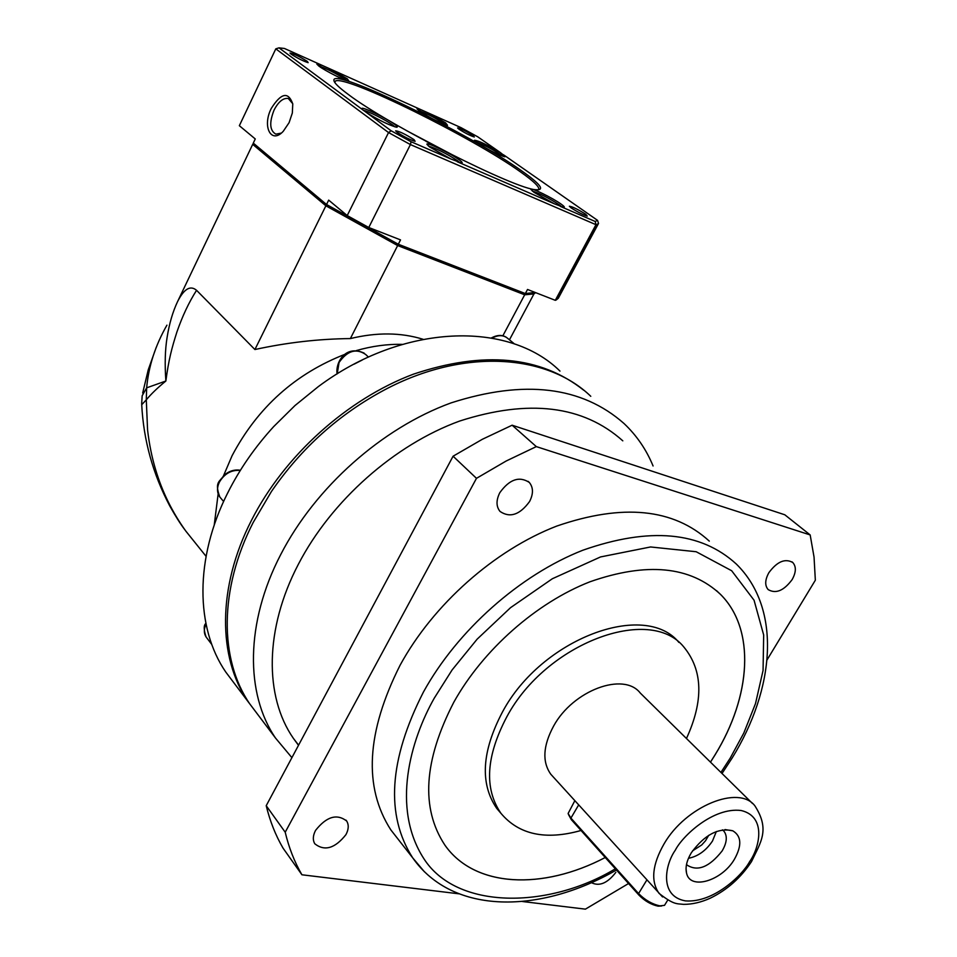 <?xml version="1.0" encoding="UTF-8"?>
<svg xmlns="http://www.w3.org/2000/svg" width="957" height="957" viewBox="0 0 957 957"><rect width="100%" height="100%" fill="white"/><g stroke="black" fill="none" stroke-linecap="round" stroke-linejoin="round"><path stroke-width="1.44" d="M423.078 339.28C400.959 332.426 376.723 332.199 350.37 338.575C318.609 338.91 286.777 342.558 254.909 349.532L196.568 290.306C188.936 302.256 182.392 316.133 176.925 331.947C171.746 348.121 168.611 360.023 165.872 381.006C157.618 387.752 151.098 394.033 146.289 399.835L147.581 430.052C149.256 444.311 151.96 457.578 155.68 469.851C162.247 491.838 172.296 512.258 185.837 531.123L194.223 541.566M254.909 349.532L325.882 205.815L252.696 144.351L177.667 301.407C184.091 288.787 190.383 285.09 196.568 290.306M350.37 338.575L397.645 245.554L325.882 205.815L327.258 204.954M397.897 244.047L397.645 245.554L524.687 294.792L502.856 335.811M535.597 292.627L533.934 293.955L524.687 294.792L524.4 293.201M141.732 404.703L146.289 399.835L146.648 387.836L165.872 381.006C164.688 364.246 165.083 349.76 167.08 337.546C169.257 323.693 172.786 311.647 177.667 301.407M254.155 143.837L252.696 144.351L253.473 143.275M166.901 325.201L166.925 325.165C155.345 345.417 148.586 366.316 146.648 387.836L142.162 395.755L141.672 403.866M281.262 133.107L275.879 134.159C269.718 130.666 269.108 122.628 274.073 110.043C278.475 101.645 283.212 97.781 288.284 98.475L292.746 103.715M289.086 122.675L283.26 131.288C271.166 144.567 261.979 126.587 271.25 108.476C281.119 92.841 288.296 91.322 292.77 103.942L292.328 113.022L289.086 122.675M334.567 82.123L335.5 80.998C345.967 74.897 472.925 137.748 520.273 171.758C534.233 181.579 540.31 187.608 538.48 189.833M521.852 170.992C540.382 184.055 545.143 190.311 536.135 189.737C516.469 189.737 388.327 125.008 348.145 94.336C338.91 87.506 334.172 82.888 333.933 80.496C330.787 66.129 470.665 134.183 521.852 170.992M362.787 109.816L361.925 108.667C361.016 105.904 386.461 118.118 394.727 124.386C397.418 126.384 398.004 127.329 396.497 127.221C389.164 125.211 379.259 120.379 366.758 112.759L278.989 47.85L275.795 48.855L239.346 125.702L255.268 138.956L253.282 143.107L326.528 204.499L398.315 244.25L525.345 293.56L535.142 292.447M394.93 126.886L392.956 125.211C386.389 120.247 366.746 110.426 363.301 110.39M502.425 154.233L504.291 155.321L504.853 156.816C497.484 154.484 488.226 149.794 477.076 142.725L474.409 140.284C478.285 140.559 486.969 144.674 500.451 152.642L502.425 154.233M503.071 156.362L501.133 154.867C491.754 148.873 483.393 144.579 476.06 141.995M500.451 152.642L477.77 136.827L460.963 127.604L427.265 112.495L445.567 122.795L447.517 125.295C439.933 122.903 430.566 118.166 419.393 111.084L416.989 108.847L421.558 109.947L328.478 68.21L347.367 78.857L348.958 81.189C345.848 81.225 325.236 70.902 318.944 66.141L316.863 64.119L322.294 65.435L284.444 48.472L278.989 47.85M347.164 80.759L345.728 79.61C335.859 73.246 326.792 68.653 318.537 65.83M445.699 124.829L444.024 123.537C434.681 117.555 426.224 113.225 418.664 110.545M561.029 204.044C564.271 206.353 565.108 207.454 563.541 207.322L554.342 203.793L533.97 192.297L530.8 189.33C530.25 187.022 552.428 197.836 561.029 204.044M561.962 206.951L559.367 204.858C548.863 198.099 539.856 193.505 532.343 191.065M459.276 159.855C462.255 162.044 462.937 163.073 461.322 162.965L450.783 158.946L429.693 147.007L426.906 144.292C426.128 141.624 450.699 153.455 459.276 159.855M459.815 162.618L457.518 160.704C446.345 153.455 436.655 148.574 428.437 146.05M473.165 135.559L474.301 136.983C470.234 135.691 465.138 133.107 459.001 129.231L457.59 127.939C460.508 128.417 465.7 130.953 473.165 135.559M307.341 61.392L308.142 62.66C303.297 61.152 297.615 58.317 291.084 54.13L289.959 53.03C293.428 53.556 299.218 56.343 307.341 61.392M414.058 139.662L415.099 141.325C410.003 139.794 404.021 136.791 397.119 132.305L395.648 130.834C399.177 131.205 405.313 134.147 414.058 139.662M585.78 214.272L587.251 216.115C583.004 214.799 577.657 212.071 571.197 207.932L569.367 206.245C572.322 206.604 577.789 209.284 585.78 214.272M426.009 141.313L439.442 148.395M459.432 158.539L406.27 130.487M326.528 204.499L328.682 200.133L347.212 215.564L388.542 132.556L275.795 48.855M504.291 155.321L597.563 220.373L598.532 223.448L558.29 298.261L556.22 299.96L596.797 224.524L595.96 224.692L555.299 300.319L556.22 299.96M347.212 215.564L368.768 227.503L410.409 144.579L388.542 132.556L391.15 130.786L366.758 112.759M368.768 227.503L400.528 239.896L398.315 244.25M525.345 293.56L527.522 289.469L555.299 300.319M598.532 223.448L596.797 224.524M560.264 206.353L595.206 221.486L595.96 224.692L410.409 144.579L411.079 141.744L450.783 158.946M391.15 130.786L411.079 141.744M457.267 161.745L554.342 203.793M595.206 221.486L597.563 220.373M322.294 65.435L328.478 68.21M421.558 109.947L427.265 112.495M583.758 390.241C540.466 355.992 483.692 350.633 413.436 374.163C347.188 399.069 284.181 455.843 251.428 520.417C217.191 587.275 217.789 657.447 248.03 701.589L256.237 712.463M559.977 371.101C508.801 320.511 402.981 323.275 318.179 386.724L295.007 405.529L273.702 426.583C254.945 447.11 239.621 469.193 227.754 492.819C194.474 558.577 195.551 628.007 225.756 672.029L233.927 682.879M230.159 488.118L226.319 495.726M362.213 360.035L354.198 364.115M622.804 440.842C583.16 405.421 528.778 398.83 459.659 421.044C394.475 444.754 331.325 500.702 298.381 564.247C264.503 628.964 264.359 696.529 293.356 738.314L298.5 745.312M653.069 465.975C646.382 449.658 636.692 435.507 624.024 423.52C581.82 386.257 524.161 379.379 451.022 402.909C382.034 428.03 315.332 487.292 280.712 554.582C245.291 622.744 245.267 693.813 275.532 738.074L291.897 757.645M590.78 396.306C546.782 353.695 463.308 348.073 384.846 389.726C339.101 414.142 301.299 448.067 271.429 491.515L253.186 522.474C218.89 589.404 219.44 659.636 249.693 703.79L257.888 714.664M315.559 830.389C326.493 816.584 336.864 813.45 346.661 821.01C348.958 824.802 348.719 829.348 345.944 834.636C334.986 848.44 324.602 851.491 314.817 843.799C312.616 840.067 312.867 835.593 315.559 830.389M499.829 492.652C509.495 479.301 519.316 475.904 529.293 482.436C533.384 487.448 533.492 493.8 529.592 501.504C519.854 514.854 509.997 518.168 500.033 511.445C496.097 506.516 496.037 500.248 499.829 492.652M768.878 572.681C777.132 561.556 785.099 558.17 792.767 562.501C796.38 566.604 796.164 572.31 792.133 579.607C783.843 590.72 775.876 594.058 768.196 589.62C764.691 585.564 764.918 579.918 768.878 572.681M398.04 839.098L390.815 829.863C363.313 787.073 366.399 732.213 400.074 665.259C433.162 604.477 494.602 550.024 556.795 526.063C622.672 503.394 673.513 508.418 709.293 541.124M710.453 762.131L714.951 754.989C751.209 696.182 755.755 629.491 720.525 594.417L716.494 590.613M444.694 844.852C474.409 887.701 542.511 890.417 605.243 857.508C542.535 890.441 474.433 887.737 444.73 844.875C420.661 808.163 423.712 760.588 453.857 702.139C483.07 649.719 536.41 602.659 590.026 581.76C646.848 561.903 690.368 566.125 720.561 594.441C755.779 629.515 751.233 696.217 714.975 755.025L710.489 762.155M581.043 830.485C545.61 840.425 518.897 834.683 500.918 813.283C484.015 788.508 485.989 756.329 506.851 716.733C546.16 643.044 649.982 604.585 683.896 647.076C702.905 670.271 703.754 700.739 686.456 738.505M500.99 813.378L496.719 808.378C479.792 783.604 481.718 751.46 502.485 711.96C541.506 638.642 644.743 600.314 678.92 642.422M553.074 776.737L550.837 774.285C542.057 761.916 542.978 745.862 553.577 726.124C572.98 690.308 623.725 671.551 640.269 693.035L752.513 803.509M691.361 852.711C704.567 834.779 718.372 827.482 732.763 830.796C741.543 836.047 742.082 845.557 734.378 859.338C721.781 881.038 689.877 890.441 686.528 873.011C685.2 867.114 686.815 860.355 691.361 852.711M686.54 864.374L687.042 865.056C697.629 871.851 709.328 867.138 722.14 850.929C726.925 842.71 727.559 836.167 724.018 831.298L722.463 829.851M688.466 858.309C698.024 856.395 706.039 850.629 712.51 840.988L716.326 831.537M692.557 850.857L701.72 844.959L705.524 840.748L708.718 835.329M453.08 456.214L476.478 478.333L285.21 832.219C288.93 847.83 294.505 862.018 301.922 874.782L283.057 848.153C275.616 835.401 269.994 821.25 266.213 805.698L453.08 456.214L482.388 439.263L512.127 425.207L784.8 514.782L810.172 534.939L814.048 557.082L815.34 580.217L767.012 659.959M810.172 534.939L536.315 446.608L512.127 425.207M476.478 478.333L506.193 460.999L536.315 446.608M285.21 832.219L266.213 805.698M301.922 874.782L458.858 893.802M522.378 901.506L585.397 909.15L628.558 883.526M615.853 872.353C607.492 883.215 599.345 886.649 591.402 882.653M574.834 800.686L568.111 813.498L570.922 818.091L638.582 893.563C645.054 900.082 652.148 904.186 659.887 905.86L664.505 905.346L665.641 903.504M568.398 814.359L571.305 819.635L638.929 895.106C644.743 900.98 651.131 904.664 658.093 906.159L661.634 905.992M214.224 525.106L218.136 493.944M223.531 475.713L232.073 455.735C257.708 407.275 295.617 373.362 345.764 353.994M356.363 350.573C372.117 346.063 387.441 343.994 402.323 344.376M206.03 624.167C203.757 629.012 203.781 633.271 206.066 636.943L206.724 637.793M240.315 470.425C231.427 469.72 224.452 473.619 219.392 482.125C216.76 487.807 216.916 492.783 219.847 497.042L220.72 498.071M368.469 357.081L365.646 354.449C356.195 348.001 347.319 350.693 339.041 362.512L337.223 373.852M514.483 343.97L507.784 338.431C503.526 334.878 498.286 334.771 492.089 338.096M424.418 871.803L412.73 857.891C385.312 815.125 388.889 759.822 423.449 692.007C457.374 630.412 519.902 574.918 582.873 550.215C649.54 526.805 700.715 531.434 736.4 564.116C782.072 609.047 774.68 689.219 732.129 758.04L722.009 773.495M615.363 868.8C548.469 909.054 456.633 910.107 423.795 858.573C391.03 807.78 410.637 739.857 434.263 698.167L452.111 669.936L477.148 639.156L510.548 607.671L552.345 578.746L600.541 556.938L650.569 546.961L696.182 551.734L731.674 570.743L754.056 600.218L763.674 634.993L763.064 670.474L755.492 703.622L743.84 732.966L730.227 758.111L720.92 772.419M664.074 843.847C685.738 806.141 738.96 784.537 754.917 805.878C770.289 829.803 760.648 842.244 751.556 861.515C740.897 877.725 727.141 889.95 710.285 898.18C701.062 902.343 692.15 904.413 683.537 904.353C676.635 903.552 674.003 905.035 659.05 893.383C650.569 881.146 652.231 864.626 664.074 843.847M675.283 850.235C682.389 836.059 713.216 806.93 741.208 810.519C767.311 816.776 759.128 848.536 749.594 861.683C742.381 875.284 713.479 903.109 685.415 900.884C658.691 896.135 665.33 864.087 675.283 850.235M662.543 896.936L550.837 774.285M578.674 804.921L570.922 818.091L571.305 819.635M638.929 895.106L638.582 893.563L646.86 879.962M206.054 556.304L185.861 531.135M533.934 293.955L509.459 339.819M141.72 404.655C143.526 440.124 152.857 473.847 169.7 505.834C175.358 515.979 180.406 523.946 184.845 529.759M156.17 347.499L148.263 369.773L142.677 393.028M288.284 98.475L289.552 99.014M335.5 80.998L334.794 82.469M334.34 81.716L333.933 80.496M225.756 672.029L248.03 701.589M211.784 644.48L206.066 636.943C203.674 629.73 203.614 625.232 205.875 623.438M223.603 501.48L219.847 497.042C214.057 481.407 220.242 481.694 223.759 475.509C228.914 471.035 234.465 469.289 240.41 470.27M337.091 373.936C335.321 362.667 345.345 344.424 364.174 353.145M491.336 337.953C497.221 334.842 502.269 334.651 506.468 337.39M298.584 745.144L293.356 738.314M275.532 738.074L249.693 703.79M345.991 820.137L346.661 821.01M528.12 481.359L529.293 482.436M792.001 561.867L792.767 562.501M616.44 869.997C540.549 913.756 453.068 915.359 412.73 857.891L390.815 829.863M500.918 813.283L496.719 808.378M725.011 829.575L732.763 830.796M723.121 830.377L724.018 831.298M667.567 900.358L664.505 905.346M658.093 906.159L659.887 905.86M686.049 868.729L686.528 873.011"/></g></svg>
